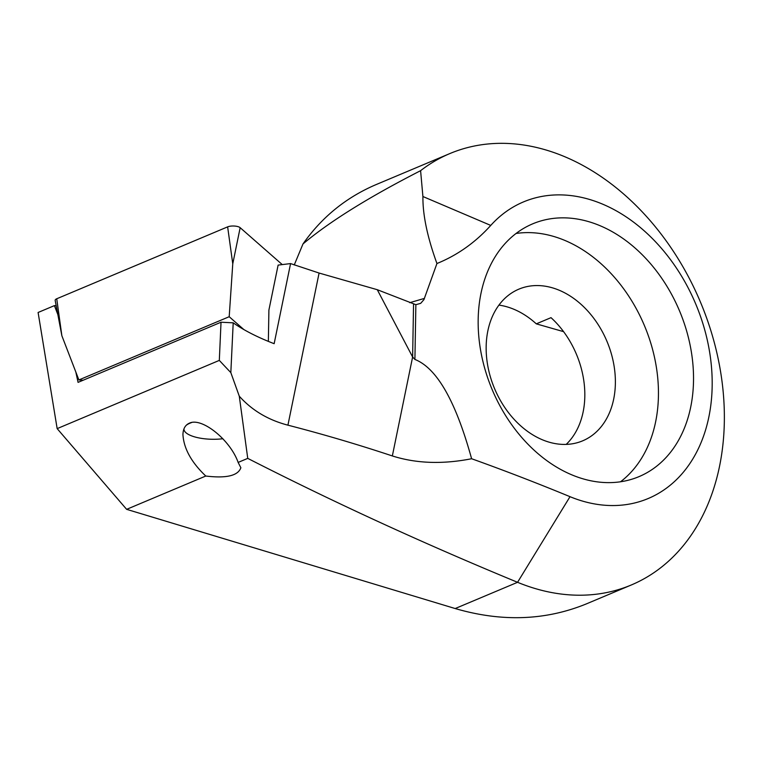 <?xml version="1.0" encoding="UTF-8"?>
<svg xmlns="http://www.w3.org/2000/svg" width="762" height="762" viewBox="0 0 762 762"><rect width="100%" height="100%" fill="white"/><g stroke="black" fill="none" stroke-linecap="round" stroke-linejoin="round"><path stroke-width="1.14" d="M233.201 322.831L230.829 372.608A1178.881 758 45.1 0 1 219.313 360.397L221.028 322.221L233.201 322.831C244.04 330.403 257.689 337.356 274.149 343.691L290.57 263.585L278.12 265.1L268.9 310.077L268.357 341.395M290.57 263.585L319.087 273.044L377.276 289.703L415.871 304.686L420.681 303.352L423.929 299.628L436.94 263.519C427.377 237.211 422.7 214.874 422.91 196.52L420.595 170.678C368.484 197.329 329.279 221.761 302.981 243.964L294.246 264.966M230.829 372.608L239.287 396.202C251.984 410.366 268.195 420.024 287.922 425.167A2295.249 1808.178 -99.4 0 1 392.344 455.943C416.166 463.515 442.589 464.449 471.602 458.734A2815.447 2086.318 -112.8 0 1 570.014 496.681A160.887 119.215 67.2 0 0 703.964 327.184A160.887 119.215 67.2 0 0 490.757 225.419A255.946 189.662 -112.8 0 1 436.94 263.519M239.287 396.202L247.745 458.381L238.135 462.42C230.257 439.884 201.654 416.919 189.309 423.215C185.233 425.025 183.109 428.815 182.937 434.588C183.775 448.542 191.386 462.353 205.788 476.031L126.635 509.34L455.19 608.543C501.729 622.125 545.44 620.582 586.321 603.914L631.336 584.968A234.01 173.412 67.2 0 0 700.421 302.028A234.01 173.412 67.2 0 0 449.828 153.581A234.01 173.412 67.2 0 0 420.595 170.678M126.635 509.34L57.16 428.625L38.1 312.487L54.407 305.619L56.178 305.733M449.828 153.581L375.99 184.642C346.129 197.396 321.793 217.17 302.981 243.964M498.929 305.105A82.267 60.96 -112.8 0 1 506.854 306.791A82.267 60.96 -112.8 0 1 536.296 323.85L551.012 317.659A82.267 60.96 -112.8 0 1 566.195 444.398M536.296 323.85L563.604 331.661M516.064 233.467A137.112 101.603 -112.8 0 1 553.012 236.249A137.112 101.603 -112.8 0 1 652.224 348.12A137.112 101.603 -112.8 0 1 620.535 481.765M588.093 221.485A137.112 101.603 -112.8 0 1 690.248 345.786A137.112 101.603 -112.8 0 1 639.023 476.621A137.112 101.603 -112.8 0 1 492.185 389.639A137.112 101.603 -112.8 0 1 532.667 223.847A137.112 101.603 -112.8 0 1 588.093 221.485M552.117 287.741A82.267 60.96 -112.8 0 1 613.41 362.321A82.267 60.96 -112.8 0 1 582.673 440.827A82.267 60.96 -112.8 0 1 494.576 388.639A82.267 60.96 -112.8 0 1 518.855 289.16A82.267 60.96 -112.8 0 1 552.117 287.741M247.745 458.381C333.289 502.053 423.224 543.363 517.56 582.301A234.01 173.412 67.2 0 0 631.336 584.968M205.788 476.031C226.314 478.507 238.001 475.755 240.868 467.763L238.135 462.42M54.407 305.619L57.845 314.544M221.028 322.221L78.067 382.372L75.829 372.018M377.276 289.703L412.623 356.987L414.909 359.445C436.864 368.103 455.762 401.203 471.602 458.734M219.313 360.397L57.16 428.625M222.885 438.731A28.337 9.735 1 0 1 185.852 432.635A28.337 9.735 1 0 1 183.956 428.892M186.166 425.358A28.337 9.735 1 0 1 191.719 422.51M83.144 380.238L78.886 379.952L61.865 335.747L55.178 300.466A7.315 2.515 1 0 1 56.731 298.771L227.638 226.866A7.315 2.515 1 0 1 240.163 227.686L282.264 264.595M78.886 379.952L229.2 316.716L232.762 263.833L227.638 226.866M229.2 316.716L243.859 329.565M287.922 425.167L319.087 273.044M455.19 608.543L517.56 582.301L570.014 496.681M424.453 298.39L409.699 302.695M414.909 359.445L415.871 304.686M392.344 455.943L412.623 356.987L413.547 304.228M422.91 196.52L490.757 225.419M232.762 263.833L240.163 227.686M61.865 335.747L56.731 298.771"/></g></svg>
